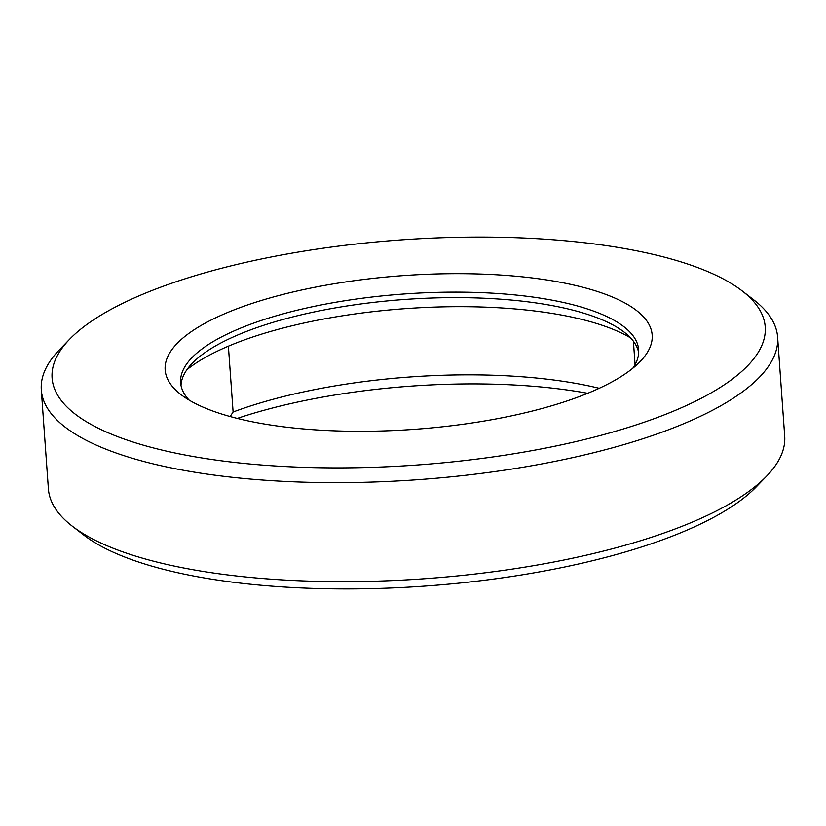 <?xml version="1.0" encoding="UTF-8"?>
<svg xmlns="http://www.w3.org/2000/svg" width="826" height="826" viewBox="0 0 826 826"><rect width="100%" height="100%" fill="white"/><g stroke="black" fill="none" stroke-linecap="round" stroke-linejoin="round"><path stroke-width="1.24" d="M766.507 476.282L756.275 486.855A357.472 112.832 175.9 0 1 703.649 522.486A357.472 112.832 175.9 0 1 368.076 588.701A357.472 112.832 175.9 0 1 83.777 535.052L72.141 526.059A369.098 116.507 -4.1 0 0 365.691 581.442A369.098 116.507 -4.1 0 0 712.167 513.07A369.098 116.507 -4.1 0 0 766.507 476.282A369.098 116.507 -4.1 0 0 784.7 436.118L777.607 337.101A369.098 116.507 175.9 0 1 705.074 414.053A369.098 116.507 175.9 0 1 297.773 481.971A369.098 116.507 175.9 0 1 41.3 389.882A369.098 116.507 175.9 0 1 59.493 349.718L69.725 339.145A357.472 112.832 -4.1 0 0 244.702 463.5A357.472 112.832 -4.1 0 0 694.965 401.457A357.472 112.832 -4.1 0 0 742.223 290.948A357.472 112.832 -4.1 0 0 457.924 237.299A357.472 112.832 -4.1 0 0 122.351 303.514A357.472 112.832 -4.1 0 0 69.725 339.145M41.3 389.882L48.393 488.899A369.098 116.507 -4.1 0 0 72.141 526.059M630.61 337.906A244.124 77.055 -4.1 0 0 215.503 352.052A244.124 77.055 -4.1 0 0 186.903 369.707M181.008 385.391A229.597 72.471 175.9 0 1 192.355 363.172A229.597 72.471 175.9 0 1 226.148 340.291A229.597 72.471 175.9 0 1 441.683 297.752A229.597 72.471 175.9 0 1 624.28 332.217A229.597 72.471 175.9 0 1 638.684 352.588M213.139 319.043A244.124 77.055 175.9 0 1 520.628 276.669A244.124 77.055 175.9 0 1 640.129 361.592A244.124 77.055 175.9 0 1 604.188 385.928A244.124 77.055 175.9 0 1 375.025 431.151A244.124 77.055 175.9 0 1 180.863 394.518A244.124 77.055 175.9 0 1 213.139 319.043M632.788 368.272A229.597 72.471 -4.1 0 0 638.653 349.821A229.597 72.471 -4.1 0 0 479.111 292.538A229.597 72.471 -4.1 0 0 225.756 334.788A229.597 72.471 -4.1 0 0 180.636 382.655A229.597 72.471 -4.1 0 0 189.082 400.073M587.709 393.3A277.546 87.608 -4.1 0 0 237.269 418.421M230.144 416.541L233.108 412.019A263.019 83.023 175.9 0 1 599.242 388.292M742.223 290.948L753.859 299.941A369.098 116.507 175.9 0 1 777.607 337.101M228.389 346.177L233.108 412.019M635.07 364.596L633.397 341.221"/></g></svg>
